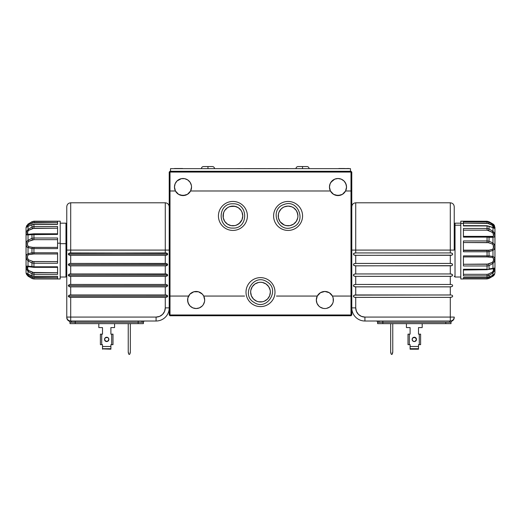 <?xml version="1.0" encoding="UTF-8"?>
<svg xmlns="http://www.w3.org/2000/svg" width="521" height="521" viewBox="0 0 521 521"><rect width="100%" height="100%" fill="white"/><g stroke="black" fill="none" stroke-linecap="round" stroke-linejoin="round"><path stroke-width="0.78" d="M251.402 295.889L253.532 299.087L256.729 301.223L258.579 301.783L262.421 301.783L264.271 301.223L267.468 299.087L269.598 295.889L270.353 292.118A9.853 9.853 0 0 1 260.5 301.972A9.853 9.853 0 0 1 250.647 292.118L251.402 295.889A9.853 9.853 0 0 0 251.474 296.058L252.236 297.484M251.259 295.524L251.005 294.743L251.259 295.524M251.897 296.918L251.558 296.26L251.897 296.918M252.587 297.979L252.249 297.498L252.587 297.979M253.16 298.689L252.874 298.357M269.741 295.524L269.995 294.743L269.741 295.524M269.103 296.918L269.442 296.26L269.103 296.918M268.413 297.979L268.751 297.498L268.413 297.979M268.693 297.589A9.853 9.853 0 0 0 269.526 296.058L267.67 298.878M204.681 299.998L203.718 296.058L202.376 294.163L198.442 291.78L193.838 291.78L189.911 294.163L188.569 296.058A8.538 8.538 0 0 1 203.718 296.058L244.564 296.058L203.718 296.058A8.538 8.538 0 0 1 204.681 299.998L204.512 301.666L204.681 299.998A8.538 8.538 0 0 1 196.143 308.536A8.538 8.538 0 0 1 188.569 296.058L169.95 296.058L169.95 190.986L175.434 190.986A8.538 8.538 0 0 1 183.008 178.508A8.538 8.538 0 0 1 191.546 187.046L190.582 190.986A8.538 8.538 0 0 1 175.434 190.986L178.579 194.34L183.008 195.583L187.436 194.34L190.582 190.986A8.538 8.538 0 0 0 191.546 187.046A8.538 8.538 0 0 1 190.582 190.986L330.418 190.986A8.538 8.538 0 0 1 329.454 187.046L330.106 183.776L331.955 181.008L334.723 179.159L337.992 178.508L341.262 179.159L344.029 181.008L345.879 183.776L346.53 187.046A8.538 8.538 0 0 1 330.418 190.986L333.564 194.34L337.992 195.583L342.421 194.34L345.566 190.986L351.05 190.986L351.05 296.058L332.431 296.058A8.538 8.538 0 0 1 324.857 308.536A8.538 8.538 0 0 1 317.282 296.058L276.436 296.058L317.282 296.058A8.538 8.538 0 0 1 332.431 296.058L329.292 292.704L324.857 291.46L320.428 292.704L317.282 296.058L318.624 294.163M345.573 190.979A8.538 8.538 0 0 0 346.53 187.052L345.566 190.986L350.998 190.986L350.998 172.067L170.002 172.067L170.002 314.971L169.214 314.971L170.002 315.759L170.002 314.971L350.998 314.971L350.998 296.058L332.431 296.058L333.153 297.973L333.232 301.666L333.394 299.998M281.314 208.784L282.213 208.029M281.841 208.315L283.053 207.469L281.119 208.973L278.982 212.171L278.422 214.02L278.422 217.863L279.894 221.412L281.926 223.626L280.187 221.829L284.31 225.039L286.159 225.6L290.002 225.6L293.557 224.128L296.273 221.412L297.745 217.863L297.934 215.941A9.853 9.853 0 0 1 288.08 225.788A9.853 9.853 0 0 1 278.234 215.941A9.853 9.853 0 0 1 288.08 206.088A9.853 9.853 0 0 1 297.934 215.941L297.185 212.171L296.273 210.464L293.557 207.749L291.851 206.837L288.08 206.088L284.31 206.837L282.61 207.749L284.492 206.765M286.009 206.309L287.429 206.108M291.832 206.83L288.237 206.088M295.003 208.928L293.584 207.768M293.525 207.729L292.151 206.967M295.915 209.97L295.531 209.494M297.569 213.284L296.312 210.523L297.738 213.988M296.749 211.252L297.022 211.793M284.961 225.28L287.8 225.788L284.961 225.28L282.636 224.147M282.584 224.108L281.926 223.626M288.686 225.769L288.308 225.788L288.686 225.769M279.028 219.816L280.187 221.829M280.194 221.835L279.067 219.901M223.431 213.284L223.255 217.863L224.727 221.412L227.443 224.128L230.998 225.6L234.841 225.6L236.69 225.039L239.881 222.903L241.933 219.901L239.074 223.626L242.018 219.706L242.766 215.941A9.853 9.853 0 0 1 232.92 225.788A9.853 9.853 0 0 1 223.066 215.941A9.853 9.853 0 0 1 232.92 206.088A9.853 9.853 0 0 1 242.766 215.941L242.018 212.171L241.106 210.464L238.39 207.749L236.176 206.642M227.423 207.762L226.746 208.263M229.11 206.857L227.482 207.723M232.763 206.088L229.995 206.531L234.978 206.303L233.03 206.088M234.971 206.303L238.39 207.749L236.69 206.837L232.92 206.088L229.149 206.837L227.443 207.749L224.727 210.464L223.815 212.171L223.066 215.909M235.264 225.508L236.039 225.28L235.264 225.508M233.812 225.749L234.515 225.658L233.812 225.749M232.314 225.769L232.692 225.788L232.314 225.769M239.074 223.626L236.039 225.28M241.451 220.865L241.164 221.327M270.165 290.197L270.353 292.118L270.165 290.197L268.693 286.648L265.97 283.925L262.421 282.46L260.5 282.271L258.579 282.46L255.03 283.925L252.307 286.648L250.835 290.197L250.647 292.118L250.835 290.197M239.549 208.66L238.39 207.749M227.781 207.534L229.077 206.87M223.066 215.941L223.424 213.317M239.139 208.302L239.686 208.784M297.699 213.818L297.934 215.941M294.482 208.452L294.997 208.928M291.884 206.85L292.769 207.273M282.603 207.755L281.77 208.38M287.97 206.088L287.533 206.101M293.974 208.048L294.469 208.439M290.992 206.531L291.584 206.733M191.708 292.704L189.911 294.163L187.847 297.973L188.569 296.058L170.002 296.058L170.002 315.759L350.998 315.759L351.786 314.971L350.998 314.971L350.998 315.759L350.998 314.971L169.214 314.971L169.214 172.067L169.612 171.676L170.002 172.067L170.002 190.986L175.434 190.986L174.47 187.046L175.121 183.776L176.971 181.008L181.341 178.67L184.675 178.67L187.749 179.947L190.106 182.298L191.383 185.378L191.546 187.046L191.383 185.378M187.606 299.998L188.257 303.268L190.106 306.035L189.045 304.746L187.768 301.666L187.847 297.973M191.396 307.097L192.874 307.885L190.106 306.035M194.476 308.373L196.143 308.536L192.874 307.885M252.138 297.322L253.33 298.878M253.968 299.497L256.579 301.158M257.022 301.333L258.273 301.718M258.774 301.815L262.226 301.815M262.727 301.718L263.978 301.333M264.421 301.158L265.938 300.33M265.892 300.363L267.032 299.497M316.488 301.666L316.97 303.268L316.319 299.998L317.282 296.058M318.819 306.035L320.115 307.097L323.196 308.373L320.115 307.097L318.819 306.035L316.97 303.268M324.857 308.536L323.196 308.373M330.894 306.035L332.743 303.268L331.955 304.746L329.604 307.097L326.524 308.373M333.232 301.666L332.743 303.268M204.512 301.666L203.242 304.746L202.181 306.035L199.406 307.885L196.143 308.536M170.002 315.759L350.998 315.759L351.786 314.971L350.998 314.971L350.998 172.067L351.388 171.676L351.786 172.067L351.786 314.971L351.786 172.067L350.998 171.279L351.388 171.676L350.998 172.067L170.002 172.067L169.612 171.676L170.002 171.279L350.998 171.279L170.002 171.279L169.214 172.067L169.214 314.971L170.002 315.759M191.298 189.071L190.582 190.986L330.418 190.986L329.454 187.046A8.538 8.538 0 0 1 337.992 178.508A8.538 8.538 0 0 1 346.53 187.046L346.367 185.378L345.091 182.298M344.029 181.008L341.262 179.159L337.992 178.508M334.723 179.159L330.894 182.298M329.617 185.378L329.454 187.046M190.106 182.298L189.045 181.008M186.277 179.159L184.675 178.67M183.008 178.508L181.341 178.67M175.121 183.776L174.47 187.046L174.711 189.071M193.838 291.78L198.442 291.78M250.998 294.723L250.848 294.085M252.307 286.648L253.532 285.156M267.468 285.156L268.693 286.648M250.647 292.118A9.853 9.853 0 0 1 260.5 282.271A9.853 9.853 0 0 1 270.353 292.118L270.353 292.151M270.152 294.085L270.002 294.723M322.558 291.78L324.857 291.46L329.292 292.704M345.566 190.986L344.225 192.881M340.291 195.264L335.693 195.264M185.307 195.264L180.709 195.264M269.149 287.397L269.526 288.178L269.149 287.397M268.237 286.022L268.706 286.674L268.237 286.022M267.28 284.974L266.856 284.59M251.851 287.397L251.474 288.178L251.851 287.397M252.763 286.022L252.294 286.674L252.763 286.022M253.72 284.974L253.245 285.456L253.72 284.974M450.32 321.014L450.391 321.014A1.316 0.931 -90 0 0 449.499 322.265L379.112 322.265A1.316 0.931 90 0 0 378.181 321.014A1.316 0.931 -90 0 1 379.112 322.265L377.575 322.284L377.621 323.639L450.991 323.639L451.03 322.278A1.316 1.316 0 0 1 451.837 321.118L451.447 321.086L451.837 321.118A3.94 3.94 0 0 0 454.234 317.491L454.234 317.074A3.94 3.94 0 0 1 450.294 321.014C452.684 320.78 453.999 319.471 454.234 317.074L450.294 317.074L450.294 321.014L450.294 317.074L364.921 317.074L364.921 321.014L450.32 321.014L364.921 321.014L364.921 317.074L450.294 317.074L450.294 297.367L354.964 297.335L355.726 297.367L355.726 307.878L351.786 307.878A13.136 13.136 0 0 0 364.921 321.014A13.136 13.136 0 0 1 351.786 307.878L355.726 307.878L356.423 311.402L358.415 314.384L361.398 316.377L364.921 317.074A9.196 9.196 0 0 1 355.726 307.878L355.726 297.367L354.241 297.191L353.433 296.54L353.433 295.791L354.241 295.133L450.294 294.958L450.294 286.863L451.056 286.824L354.964 286.824L355.726 286.863L355.726 294.958L355.726 286.863L353.635 286.335L353.433 285.287M452.586 296.534L452.586 295.791L452.58 296.54L452.586 295.791L451.779 295.133L452.384 295.485M451.056 297.335L452.384 296.84L450.294 297.367L355.726 297.367M452.586 286.029L452.586 285.287L452.58 286.029L452.586 285.287L451.779 284.629L452.384 284.98M451.056 286.824L452.384 286.335L450.294 286.863L355.726 286.863M451.056 276.319L452.384 275.824L450.294 276.351L355.726 276.351L355.726 284.453L451.056 284.486L450.294 284.453L450.294 276.351L451.056 276.319L355.726 276.351L354.241 276.176L353.362 275.147L354.241 274.118L355.726 273.948L450.294 273.948L450.294 265.847L451.056 265.808L354.964 265.808L355.726 265.847L355.726 273.948L450.294 273.948L452.384 274.476L452.586 275.524M354.964 263.47L353.635 263.965L355.726 263.437L450.294 263.437L450.294 255.336L451.056 255.303L354.964 255.303L355.726 255.336L355.726 263.437L450.294 263.437L452.384 263.965L452.586 265.013L451.779 265.671L355.726 265.847L353.635 265.319L353.433 264.271M354.964 252.965L353.635 253.46L355.726 252.932L450.294 252.932L450.294 250.087L355.726 250.087L450.294 250.087L450.294 202.806L450.294 250.087L450.294 202.806L355.726 202.806L355.726 250.087L355.726 202.806L355.726 250.087L351.786 250.087L355.726 250.087L355.726 252.932L450.294 252.932L451.779 253.102L452.586 253.76L452.586 254.508L451.779 255.166L355.726 255.336L353.635 254.808L353.433 253.76M445.787 322.284L445.742 323.639L450.991 323.639L451.036 322.284L382.824 322.284L382.87 323.639L445.742 323.639L445.787 322.284M377.575 322.284A1.316 1.316 0 0 0 376.26 321.014A1.316 1.316 0 0 1 377.575 322.284L382.824 322.284L382.824 321.014L382.87 323.639L377.621 323.639L377.575 322.284M412.137 339.405A2.169 2.169 0 0 1 414.306 337.237A2.169 2.169 0 0 1 416.474 339.405A2.169 2.169 0 0 0 412.775 337.868L415.133 337.4L416.474 339.405L415.133 341.405L413.472 341.405L412.3 340.233L412.3 338.572L412.775 337.868L412.3 338.572L412.3 340.233L413.472 341.405L415.133 341.405L416.474 339.405A2.169 2.169 0 0 1 414.306 341.568A2.169 2.169 0 0 1 412.137 339.405L412.3 338.572L413.472 337.4L412.3 338.572L412.3 340.233L412.137 339.405M450.294 250.087L454.234 250.087L454.234 206.746L454.234 250.087L450.294 250.087L450.294 252.932M392.189 354.143L392.762 351.747L392.762 323.639L392.762 351.747A5.256 5.256 0 0 1 392.274 353.967L392.189 354.143A0.528 0.528 0 0 1 391.238 354.143L391.238 354.143M391.154 353.967A5.256 5.256 0 0 1 390.665 351.747L390.665 323.639L390.665 351.747L391.154 353.967M391.994 354.365L391.434 354.365M418.506 327.579L422.186 327.579L418.506 327.579L418.506 334.15L418.506 327.579L418.506 334.15L419.294 334.15L419.294 344.655L420.61 344.655L420.61 334.15L419.294 334.15L419.294 344.655L420.61 344.655L420.61 334.15M422.186 327.579L422.186 323.639L422.186 327.579M406.426 323.639L406.426 327.579L410.099 327.579L410.099 334.15L410.099 327.579L406.426 327.579L406.426 323.639M408.002 334.15L408.002 344.655L409.311 344.655L409.311 334.15L408.002 334.15L408.002 344.655L410.099 344.655L410.099 348.712L418.506 348.712L418.506 346.491L410.099 346.491L410.099 348.712L418.506 348.888L410.099 348.712L410.099 349.194L418.506 348.888L418.506 344.655L419.294 344.655L418.506 344.655L418.506 346.491L410.099 346.491L410.099 344.655L409.311 344.655L409.311 334.15L410.099 334.15L410.099 327.579M418.506 349.194L410.099 349.194M416.474 339.405L415.836 337.868L413.472 337.4L415.836 337.868L416.474 339.405L415.133 341.405L413.472 341.405L412.3 340.233L413.472 341.405L415.133 341.405L416.474 339.405L415.133 337.4L412.775 337.868M450.294 297.367L450.294 317.074L454.234 317.074L454.234 317.491A3.94 3.94 0 0 1 451.837 321.118L450.391 321.014L451.837 321.118A1.316 1.316 0 0 0 451.036 322.284L449.499 322.265A1.316 0.931 90 0 1 450.391 321.014L451.447 321.086M354.964 284.486L353.635 284.98L355.726 284.453L451.056 284.486M353.433 295.791L354.964 294.997M451.056 294.997L355.726 294.958M452.586 254.508L452.658 254.131L452.586 254.508M355.726 252.932L355.726 250.087M354.964 255.303L353.635 254.808M355.726 263.437L355.726 255.336M354.964 265.808L353.635 265.319M355.726 273.948L355.726 265.847M353.635 274.469L354.964 273.981M354.964 276.319L353.635 275.824M355.726 284.453L355.726 276.351M354.964 286.824L353.635 286.335M354.964 297.335L353.635 296.84M450.294 286.863L450.294 294.958M450.294 276.351L450.294 284.453M451.056 273.981L452.384 274.476M450.294 265.847L450.294 273.948M452.384 265.319L451.056 265.808M451.056 263.476L452.384 263.965M450.294 255.336L450.294 263.437M452.384 254.808L451.056 255.303M451.056 252.965L452.384 253.46M454.234 250.087L454.234 206.954M252.939 304.479A14.49 14.49 0 0 1 248.139 284.557A14.49 14.49 0 0 1 268.061 279.757C269.507 277.393 269.507 277.393 268.061 279.757C266.609 282.128 266.609 282.128 268.061 279.757A14.49 14.49 0 0 0 248.139 284.557A14.49 14.49 0 0 0 252.939 304.479C251.493 306.843 251.493 306.843 252.939 304.479C254.391 302.108 254.391 302.108 252.939 304.479C254.391 302.108 254.391 302.108 252.939 304.479A14.49 14.49 0 0 0 272.861 299.679A14.49 14.49 0 0 0 268.061 279.757C266.609 282.128 266.609 282.128 268.061 279.757C269.507 277.393 269.507 277.393 268.061 279.757A14.49 14.49 0 0 1 272.861 299.679A14.49 14.49 0 0 1 252.939 304.479C251.493 306.843 251.493 306.843 252.939 304.479M232.841 230.425A14.49 14.49 0 0 1 218.429 215.863A14.49 14.49 0 0 1 232.991 201.451C233.004 198.677 233.004 198.677 232.991 201.451C232.978 204.225 232.978 204.225 232.991 201.451A14.49 14.49 0 0 0 218.429 215.863A14.49 14.49 0 0 0 232.841 230.425C232.828 233.2 232.828 233.2 232.841 230.425C232.861 227.651 232.861 227.651 232.841 230.425C232.861 227.651 232.861 227.651 232.841 230.425A14.49 14.49 0 0 0 247.403 216.013A14.49 14.49 0 0 0 232.991 201.451C232.978 204.225 232.978 204.225 232.991 201.451C233.004 198.677 233.004 198.677 232.991 201.451A14.49 14.49 0 0 1 247.403 216.013A14.49 14.49 0 0 1 232.841 230.425C232.828 233.2 232.828 233.2 232.841 230.425M292.939 229.592A14.49 14.49 0 0 1 274.43 220.793A14.49 14.49 0 0 1 283.229 202.291C282.297 199.673 282.297 199.673 283.229 202.291C284.16 204.903 284.16 204.903 283.229 202.291A14.49 14.49 0 0 0 274.43 220.793A14.49 14.49 0 0 0 292.939 229.592C293.864 232.203 293.864 232.203 292.939 229.592C292.007 226.974 292.007 226.974 292.939 229.592C292.007 226.974 292.007 226.974 292.939 229.592A14.49 14.49 0 0 0 301.731 211.083A14.49 14.49 0 0 0 283.229 202.291C284.16 204.903 284.16 204.903 283.229 202.291C282.297 199.673 282.297 199.673 283.229 202.291A14.49 14.49 0 0 1 301.731 211.083A14.49 14.49 0 0 1 292.939 229.592C293.864 232.203 293.864 232.203 292.939 229.592M69.163 321.118L156.079 321.014L156.079 317.074L159.602 316.377L162.585 314.384L164.577 311.402L165.274 307.878L169.214 307.878A13.136 13.136 0 0 1 156.079 321.014A13.136 13.136 0 0 0 169.214 307.878L165.274 307.878L165.274 297.367L70.706 297.367L69.221 297.191L68.342 296.162L69.221 295.133L70.706 294.958L70.706 286.863L69.221 286.687L68.342 285.658L69.221 284.629L70.706 284.453L70.706 276.351L69.221 276.176L68.342 275.147L69.221 274.118L70.706 273.948L70.706 265.847L69.221 265.671L68.342 264.642L69.221 263.613L70.706 263.437L70.706 255.336L69.221 255.16L68.414 254.508L68.42 253.76L69.221 253.108L165.274 252.932L165.274 250.087L169.214 250.087L165.274 250.087L165.274 202.806L165.274 252.932L166.759 253.102L167.638 254.131L68.342 254.131L69.221 253.108L70.706 252.932L166.759 253.102L167.567 253.76L167.567 254.508L166.759 255.16L165.274 255.336L165.274 263.437L166.759 263.613L167.638 264.642L68.342 264.642L69.221 263.613L70.706 263.437L165.274 263.437L165.274 255.336L70.706 255.336L69.221 255.16L68.342 254.131L167.638 254.131L166.759 255.16L165.274 255.336L70.706 255.336L70.706 263.437L166.759 263.613L167.567 264.271L167.365 265.319L165.274 265.847L165.274 273.948L166.759 274.118L167.638 275.147L68.342 275.147L69.221 274.118L70.706 273.948L165.274 273.948L165.274 265.847L70.706 265.847L69.221 265.671L68.342 264.642L167.638 264.642L166.759 265.671L165.274 265.847L70.706 265.847L70.706 273.948L166.759 274.118L167.567 274.775L167.567 275.524L166.759 276.176L165.274 276.351L165.274 284.453L166.759 284.629L167.638 285.658L68.342 285.658L69.221 284.629L70.706 284.453L165.274 284.453L165.274 276.351L70.706 276.351L69.221 276.176L68.342 275.147L167.638 275.147L166.759 276.176L165.274 276.351L70.706 276.351L70.706 284.453L166.036 284.486L167.365 284.98L167.638 285.658L166.759 286.687L165.274 286.863L165.274 294.958L165.274 286.863L70.706 286.863L69.221 286.687L68.342 285.658L167.638 285.658L166.759 286.687L165.274 286.863L70.706 286.863L70.706 294.958L165.274 294.958L166.759 295.133L167.638 296.162L68.342 296.162L69.221 295.133L70.706 294.958L166.036 294.997L167.365 295.492L167.567 296.54L166.759 297.191L165.274 297.367L70.706 297.367L69.221 297.191L68.342 296.162L167.638 296.162L166.759 297.191L165.274 297.367L165.274 307.878A9.196 9.196 0 0 1 156.079 317.074L66.766 317.074L66.766 317.491A3.94 3.94 0 0 0 69.163 321.118L70.609 321.014A1.316 0.931 -90 0 1 71.501 322.265L69.964 322.284A1.316 1.316 0 0 0 69.163 321.118A1.316 1.316 0 0 1 69.964 322.284L70.009 323.639L143.379 323.639L143.425 322.284L143.379 323.639L138.13 323.639L138.176 321.014L138.13 323.639L75.258 323.639L75.213 322.284L71.501 322.265L69.964 322.284L70.009 323.639L75.258 323.639L75.213 321.014L75.213 322.284L71.501 322.265A1.316 0.931 90 0 0 70.609 321.014L69.163 321.118A3.94 3.94 0 0 1 66.766 317.491L66.766 317.204M142.819 321.014A1.316 0.931 -90 0 0 141.888 322.265L75.213 322.284L141.888 322.265A1.316 0.931 90 0 1 142.813 321.014M108.863 339.405A2.169 2.169 0 0 0 105.164 337.868L104.526 339.405A2.169 2.169 0 0 1 106.694 337.237A2.169 2.169 0 0 1 108.863 339.405L108.7 338.572L107.528 337.4L105.164 337.868L107.528 337.4L108.7 338.572L108.7 340.233L108.7 338.572L107.528 337.4L105.867 337.4L104.695 338.572L105.867 337.4L107.528 337.4L108.7 338.572L108.863 339.405A2.169 2.169 0 0 1 106.694 341.568A2.169 2.169 0 0 1 104.526 339.405L105.867 341.405L107.528 341.405L108.7 340.233L107.528 341.405L105.164 340.936L104.526 339.405L104.695 338.572L104.695 340.233L105.867 341.405L107.528 341.405L108.863 339.405L107.528 341.405L105.867 341.405L104.526 339.405L105.164 337.868M66.766 206.954L66.766 250.087L70.706 250.087L70.706 202.806L70.706 250.087L66.766 250.087L66.766 206.746L66.766 317.074C67.001 319.471 68.316 320.78 70.706 321.014A3.94 3.94 0 0 1 66.766 317.074L70.706 317.074L70.706 321.014L70.706 317.074L156.079 317.074L156.079 321.014L70.609 321.014M128.726 353.967A5.256 5.256 0 0 1 128.238 351.747L128.238 323.639L128.238 351.747L128.726 353.967M129.762 354.143L129.762 354.143A0.528 0.528 0 0 1 128.811 354.143L128.811 354.143M130.335 351.747A5.256 5.256 0 0 1 129.846 353.967L130.335 351.747L130.335 323.639L130.335 351.747M129.566 354.365L129.006 354.365M100.39 334.15L100.39 344.655L101.706 344.655L101.706 334.15L100.39 334.15L100.39 344.655L101.706 344.655L101.706 334.15L102.494 334.15L102.494 327.579L102.494 334.15L102.494 327.579L98.814 327.579L102.494 327.579M114.574 327.579L114.574 323.639L114.574 327.579L110.901 327.579L114.574 327.579M110.901 327.579L110.901 334.15L110.901 327.579L110.901 334.15L111.689 334.15L111.689 344.655L112.998 344.655L112.998 334.15L111.689 334.15L111.689 344.655L112.998 344.655L112.998 334.15M110.901 344.655L111.689 344.655L110.901 344.655L110.901 346.491L102.494 346.491L102.494 348.712L110.901 348.712L110.901 344.655M110.901 349.194L102.494 348.888L110.901 349.194L102.494 348.888L110.901 348.712L110.901 346.491L102.494 346.491L102.494 349.194M102.494 344.655L102.494 346.491L102.494 344.655L101.706 344.655L102.494 344.655M98.814 327.579L98.814 323.639L98.814 327.579M143.425 322.284L141.888 322.265L143.425 322.284A1.316 1.316 0 0 1 144.74 321.014A1.316 1.316 0 0 0 143.425 322.284M70.706 297.367L70.706 317.074L70.706 297.367L69.944 297.335M69.944 252.965L70.706 252.932L70.706 250.087L70.628 252.932M165.274 250.087L70.706 250.087L165.274 250.087L165.274 202.806C167.664 203.04 168.98 204.356 169.214 206.746M66.766 206.746C67.001 204.356 68.316 203.04 70.706 202.806L70.706 250.087M167.365 254.808L167.365 253.46M167.638 254.131L167.567 254.508L167.638 254.131M166.036 255.303L165.352 255.336M69.944 255.303L70.706 255.336M68.42 254.508L68.414 253.76M167.365 265.319L167.365 263.965M166.036 265.808L165.352 265.847M69.944 265.808L70.706 265.847M68.42 265.013L68.414 264.271M69.944 263.476L70.628 263.437M166.036 273.981L165.274 273.948M167.567 274.775L167.365 275.824M166.036 276.319L165.352 276.351M69.944 276.319L70.706 276.351M68.414 274.775L68.616 275.824M68.342 275.153L68.42 275.524L68.342 275.153M69.944 273.981L70.628 273.948M166.036 284.486L165.274 284.453M167.567 285.28L167.567 286.029M166.043 286.824L165.352 286.863M69.944 286.824L70.706 286.863M68.42 286.029L68.414 285.287M69.944 284.486L70.628 284.453M166.036 252.965L165.274 252.932M166.036 263.47L165.274 263.437M167.638 264.642L167.567 264.264M166.036 294.997L165.274 294.958M167.567 295.791L167.365 296.84M166.043 297.335L165.352 297.367M68.42 296.54L68.414 295.791M69.944 294.997L70.628 294.958M66.766 250.087L66.766 317.139M488.04 221.9L489.037 222.311L489.037 221.764L487.063 221.243L460.798 221.191L460.798 223.385L463.43 223.385L463.43 221.777L487.063 221.777L487.063 221.243L463.43 221.243L487.063 221.243L489.037 221.764L492.977 223.997L494.807 228.159A3.94 3.64 0 0 1 494.95 229.129L494.95 227.41L493.869 224.701L489.037 221.764L489.037 222.311L492.977 224.798L492.977 223.997L493.621 224.46M493.511 235.57L493.094 236.365L492.325 236.586A1.316 0.781 80.9 0 1 492.977 237.315L489.037 237.302A1.316 0.645 -81.5 0 0 488.581 236.514A1.316 0.645 98.5 0 1 489.037 237.302L489.037 241.177A1.316 0.573 106.6 0 1 488.379 242.669L487.063 242.539L487.063 237.12L489.037 237.302L487.063 237.12L487.063 236.495L487.063 237.12L463.43 237.12L487.063 237.12L487.063 242.539L463.43 242.539L488.379 242.669L492.325 244.01L493.335 245.196L493.335 248.406L492.325 249.409A1.316 0.593 62.7 0 1 492.977 250.399L489.037 251.676L487.063 251.773L463.43 251.773L487.063 251.773L487.063 250.484L463.43 250.484L487.063 250.484L487.063 251.773L489.037 251.676A1.316 0.645 -98.9 0 0 488.379 250.347L463.43 250.406L488.379 250.347A1.316 0.645 81.1 0 1 489.037 251.676L492.977 250.399C495.51 248.263 495.51 245.795 492.977 242.988L492.977 237.315C495.51 236.892 495.51 234.912 492.977 231.389L492.977 227.651C494.318 228.38 494.93 228.55 494.807 228.159L492.977 224.798L489.037 222.311L487.063 221.777L463.43 221.777L463.43 223.385L460.798 223.385L460.798 278.982L463.43 278.982L463.43 277.498L487.063 277.498L489.037 277.022L492.977 275.192L492.977 272.841L494.221 268.094M489.519 250.178L463.43 250.178L488.379 250.347L492.325 249.409L489.519 250.178M487.063 236.495L463.43 236.495L487.063 236.495M492.325 227.384A1.316 0.762 103.3 0 1 492.625 227.351A1.316 0.762 103.3 0 1 492.977 227.651L489.037 226.355A1.316 0.475 -67.5 0 0 488.88 226.088A1.316 0.475 112.5 0 1 489.037 226.355L489.037 228.908A1.316 0.332 117.2 0 1 488.379 230.406L487.063 230.171L487.063 225.951L489.037 226.355L487.063 225.834L463.43 225.951L487.063 225.951L487.063 230.171L463.43 230.171L487.063 230.171L492.325 232.268C493.732 234.04 493.993 235.407 493.094 236.365L463.43 236.365L493.094 236.365L490.378 236.677M493.869 275.472L494.95 272.763L494.95 229.129A3.94 3.64 180 0 0 494.807 228.159L489.037 226.355L489.037 228.908L492.977 231.389L489.037 228.908L487.063 228.465L489.037 228.908A1.316 0.332 -62.8 0 1 488.379 230.406L492.899 232.75L493.53 235.362M493.413 227.579L492.325 225.3A1.316 0.365 -55.6 0 1 492.977 224.798A1.316 0.365 124.4 0 0 492.325 225.3L488.379 223.411L489.037 222.311L488.379 223.411L463.43 223.138L487.063 223.138L487.063 221.855L463.43 221.855L487.063 221.777L487.063 223.138L492.325 225.3L493.543 227.267L492.286 227.267L493.543 227.267L493.335 227.586M487.063 225.834L463.43 225.834L487.063 225.834M493.53 224.382L494.449 225.502M492.977 223.997L489.03 221.757L487.063 221.243L487.063 221.777M463.43 225.619L487.063 225.73L493.341 227.586M463.43 225.951L463.43 223.385L463.43 225.951M487.917 256.925L492.325 257.381L493.335 258.149L493.543 259.517L493.335 261.138L492.325 262.421L487.063 264.264L487.063 265.97L463.43 265.97L463.43 255.876L463.43 256.918L487.063 256.931L487.063 251.773L487.063 255.876L489.037 255.837L489.037 251.676L489.037 255.837L492.977 256.495L492.977 250.399A1.316 0.593 -117.3 0 0 492.325 249.409C494.064 247.781 494.064 245.984 492.325 244.01A1.316 0.436 -57.1 0 0 492.977 242.988L489.037 241.177L492.977 242.988A1.316 0.436 122.9 0 1 492.325 244.01L488.379 242.669A1.316 0.573 -73.4 0 0 489.037 241.177L487.063 240.949L489.037 241.177L489.037 237.302L492.977 237.315L494.449 236.983L494.729 236.462L494.624 233.929L493.875 232.236L492.977 231.389L492.325 232.268L492.977 231.389L492.977 227.651A1.316 0.762 -76.7 0 0 492.625 227.351M490.671 236.677L488.574 236.514A1.316 0.645 -81.5 0 0 488.379 236.541A1.316 0.645 98.5 0 1 488.581 236.514L463.43 236.397M463.43 237.12L463.43 228.465L487.063 228.465L463.43 228.465L463.43 237.12M463.43 257.641L463.43 256.925L488.379 256.918A1.316 0.671 -89.8 0 0 489.037 255.837L487.063 255.876L487.063 256.931L492.325 257.381A1.316 0.71 -70.7 0 0 492.977 256.495L492.977 250.399L494.449 249.149L494.807 246.967L494.449 244.59L492.977 242.988L492.977 237.315A1.316 0.781 -99.1 0 0 492.325 236.586L488.724 236.58M463.43 251.773L463.43 240.949L487.063 240.949L463.43 240.949L463.43 251.773M463.43 255.876L487.063 255.876L463.43 255.876L463.43 265.97L487.063 265.97L487.063 264.264L463.43 264.264L488.379 264.075A1.316 0.469 67.2 0 1 489.037 265.625A1.316 0.469 -112.8 0 0 488.379 264.075L492.325 262.421L492.977 263.405C495.51 260.129 495.51 257.823 492.977 256.495L489.037 255.837A1.316 0.671 90.2 0 1 488.379 256.918M487.063 265.97L489.037 265.625L492.977 263.405L492.325 262.421C494.064 260.253 494.064 258.572 492.325 257.381A1.316 0.71 109.3 0 0 492.977 256.495L494.624 257.674L494.449 261.568L492.977 263.405L489.037 265.625L489.037 268.953L492.977 268.282L492.977 263.405L492.977 268.282L489.037 268.953L489.037 265.625L487.063 265.97L487.063 269.259L463.43 269.259L487.063 269.259L487.063 269.702L487.063 265.97M487.063 274.326L463.43 274.326L487.063 274.326L487.063 275.915L489.037 275.414L488.379 274.066L487.063 274.326L488.379 274.066L489.037 275.414L492.977 272.841L492.325 272.118L488.379 274.066L492.325 272.118L492.977 272.841L489.037 275.414L489.037 277.022L489.037 275.414L487.063 275.915L487.063 274.326M493.335 270.913L492.325 272.118C494.064 269.995 494.064 268.888 492.325 268.797L493.335 268.934L493.335 270.913M490.378 268.973L492.325 268.797A1.316 0.801 -92.2 0 0 492.378 268.797A1.316 0.801 -92.2 0 0 492.977 268.282A1.316 0.801 87.8 0 1 492.378 268.797A1.316 0.801 87.8 0 1 492.325 268.797M488.861 277.107A1.316 0.339 -117 0 0 488.972 277.113A1.316 0.339 -117 0 0 489.037 277.022L487.063 277.569L487.063 275.915L463.43 275.915L487.063 275.915L487.063 277.498L463.43 277.498L463.43 278.937L487.063 278.937L489.037 278.409L488.379 277.621L463.43 277.888L487.063 277.888L487.063 278.937L487.063 277.888L488.379 277.621L489.03 278.416L493.53 275.791L494.787 273.584L494.449 274.671M463.43 275.915L463.43 269.259L463.43 275.915M488.75 269.461A1.316 0.58 -106.2 0 0 489.037 268.953A1.316 0.58 73.8 0 1 488.75 269.461A1.316 0.58 73.8 0 1 488.379 269.344M490.378 276.762L488.379 277.621L490.378 276.762M493.543 274.567L492.325 275.922A1.316 0.534 60.3 0 0 492.977 276.176A1.316 0.534 -119.7 0 1 492.977 276.182A1.316 0.534 -119.7 0 1 492.325 275.922C494.064 274.404 494.064 274.17 492.325 275.205M492.638 275.335A1.316 0.671 -112.6 0 0 492.827 275.309A1.316 0.671 -112.6 0 0 492.977 275.192L489.037 277.022A1.316 0.339 63 0 1 488.972 277.113L487.063 277.569L463.43 277.498M492.977 268.282L494.449 268.107L494.807 268.901L494.449 270.907L492.977 272.841L492.977 275.192A1.316 0.671 67.4 0 1 492.827 275.309L488.972 277.113M492.977 276.176L493.524 275.798M492.977 276.182L489.017 278.422L487.063 278.937L463.43 278.937M492.619 268.797L487.063 269.702L463.43 270.008M494.95 271.05L494.95 227.84M492.977 275.192L494.449 274.066M455.022 225.202L460.798 225.202L455.022 225.202L455.022 223.164L455.022 225.202L454.234 225.932L455.022 225.202L455.022 277.016L455.022 225.202M57.571 233.792L33.937 233.792L28.675 234.274L27.665 233.949L27.665 231.604L28.675 230.341L33.937 228.185L33.937 226.511L57.571 226.511L57.571 234.398L31.963 234.626L31.963 238.305L28.023 240.305L31.963 238.305L31.963 234.626L33.937 234.398L33.937 233.792L33.937 239.673L32.621 239.829A1.316 0.534 -109.4 0 1 31.963 238.305L33.937 238.025L31.963 238.305A1.316 0.534 70.6 0 0 32.621 239.829L28.675 241.321A1.316 0.358 -124.5 0 1 28.023 240.305L28.023 234.919L26.551 234.802L26.193 233.668L26.551 231.48L28.023 229.52L28.023 226.342L26.213 227.423L26.551 225.925L28.023 224.251L26.05 227.41L26.05 244.688A3.94 0.938 0 0 1 26.193 244.434L26.551 242.018L28.023 240.305A1.316 0.358 55.5 0 0 28.675 241.321C26.936 243.385 26.936 245.15 28.675 246.609A1.316 0.651 114.2 0 0 28.023 247.566A1.316 0.651 -65.8 0 1 28.675 246.609L32.621 247.351A1.316 0.658 95.3 0 0 31.963 248.589L31.963 252.783L28.023 253.707L31.963 252.783L31.963 248.589A1.316 0.658 -84.7 0 1 32.621 247.351L33.937 247.39L33.937 253.961L32.621 253.981A1.316 0.664 -93.9 0 1 31.963 252.783L57.571 252.77L31.963 252.783A1.316 0.664 86.1 0 0 32.621 253.981L28.675 254.645A1.316 0.671 -112.9 0 1 28.023 253.707A1.316 0.671 67.1 0 0 28.675 254.645C26.936 256.032 26.936 257.778 28.675 259.881A1.316 0.326 125.1 0 0 28.023 260.891A1.316 0.326 -54.9 0 1 28.675 259.881L32.621 261.418A1.316 0.521 110.4 0 0 31.963 262.955L33.937 263.255L31.963 262.955A1.316 0.521 -69.6 0 1 32.621 261.418L33.937 261.581L33.937 266.798L57.571 266.798L33.937 266.798L33.937 261.581L57.571 261.581L33.084 261.522L28.675 259.881L27.665 258.624L27.457 256.983L27.665 255.518L28.675 254.645L33.937 253.961L33.937 247.39L57.571 247.39L32.621 247.351L28.675 246.609L27.665 245.697L27.457 244.206L27.665 242.552L28.675 241.321L33.937 239.673L33.937 238.025L57.571 238.025L57.571 243.203L60.202 243.203L60.202 221.191L33.937 221.191L57.571 221.314L57.571 224.369L33.937 224.369L33.937 226.511L57.571 226.511L57.571 234.398L33.937 234.398L33.937 238.025L57.571 238.025L57.571 248.628L31.963 248.589L28.023 247.566L28.023 253.707C25.49 255.394 25.49 257.784 28.023 260.891L28.023 266.14A1.316 0.801 87.4 0 0 28.675 266.752L33.937 267.351L33.937 266.798L31.963 266.544A1.316 0.612 103.2 0 0 32.315 267.162A1.316 0.612 -76.8 0 1 31.963 266.544L28.023 266.14L31.963 266.544L31.963 262.955L28.023 260.891L31.963 262.955L31.963 266.544L33.937 266.798L33.937 267.351L57.571 267.351L57.571 269.083M27.665 226.518L27.665 225.613L28.675 224.655L33.937 222.558L33.937 221.314L31.963 221.718L28.023 224.121M29.951 277.231L31.963 278.416L29.951 277.231M29.45 234.3L28.675 234.274A1.316 0.795 94.5 0 0 28.023 234.919L31.963 234.626A1.316 0.625 -101.9 0 1 32.348 233.962A1.316 0.625 -101.9 0 1 32.621 234.02A1.316 0.625 78.1 0 0 32.348 233.962A1.316 0.625 78.1 0 0 31.963 234.626L28.023 234.919L28.023 240.305C26.682 241.216 26.07 242.591 26.193 244.434C26.07 246.114 26.675 247.156 28.023 247.566L31.963 248.589L57.571 248.628L57.571 243.203L60.202 243.203L60.202 278.982L33.937 278.982L31.963 278.455L28.023 276.176L26.05 272.763M32.953 278.82L31.963 278.416L33.937 278.95L57.571 278.95L33.937 278.95L33.937 277.758L28.675 275.694L27.457 274.072M27.463 274.118L28.675 275.694A1.316 0.469 122 0 1 28.023 276.058A1.316 0.469 -58 0 0 28.675 275.694L32.621 277.491L31.963 278.416L32.621 277.491L57.571 277.758L33.937 277.758L33.937 278.95M29.117 266.745L28.675 266.752C26.936 267.084 26.936 268.341 28.675 270.523L28.023 271.317L28.675 270.523L32.621 272.45L31.963 273.87L32.621 272.45L57.571 272.698L33.937 272.698L33.937 276.345L57.571 276.345L33.937 276.345L31.963 275.896A1.316 0.397 115.3 0 0 32.061 276.045A1.316 0.397 -64.7 0 1 31.963 275.896L28.023 274.274C25.49 272.392 25.49 272.991 28.023 276.058L26.551 274.424L26.193 273.134L28.023 274.274A1.316 0.716 109 0 0 28.251 274.463A1.316 0.716 -71 0 1 28.023 274.274L31.963 275.896L31.963 273.87L28.023 271.317L28.023 274.274L28.023 271.317L31.963 273.87L31.963 275.896L33.937 276.469L33.937 274.352L31.963 273.87L33.937 274.352L57.571 274.352L33.937 274.352L33.937 272.698L28.675 270.523L27.665 269.266L27.665 267.026L28.675 266.752A1.316 0.801 -92.6 0 1 28.023 266.14L28.023 260.891L26.551 259.132L26.193 256.716L26.551 254.717L28.023 253.707L28.023 247.566L26.551 246.485L26.193 244.434A3.94 0.938 180 0 0 26.05 244.688L26.05 272.743M57.571 276.345L57.571 278.95L57.571 276.345M57.571 266.798L57.571 274.352L57.571 266.798M26.799 266.107L28.023 271.317L26.551 269.357L26.193 267.221L26.551 266.179L28.023 266.14M33.937 253.961L57.571 253.961L33.937 253.961M57.571 252.77L57.571 263.255L33.937 263.255L57.571 263.255L57.571 252.77M33.937 239.673L57.571 239.673L33.937 239.673M32.882 221.464L57.571 221.314L57.571 224.369L33.937 224.369L31.963 224.805L31.963 226.98L28.023 229.52L31.963 226.98L31.963 224.805L33.937 224.219L33.937 226.511L31.963 226.98L33.937 226.511L33.937 228.185L57.571 228.185L32.621 228.426L31.963 226.98L32.621 228.426L28.675 230.341L28.023 229.52L27.209 234.938M28.023 234.919A1.316 0.795 -85.5 0 1 28.675 234.274C26.936 233.851 26.936 232.542 28.675 230.341L28.023 229.52L28.023 226.342L31.963 224.805L28.023 226.342A1.316 0.729 -107.5 0 1 28.284 226.121A1.316 0.729 72.5 0 0 28.023 226.342M31.963 221.848L28.023 224.251L31.963 221.718L33.937 221.191L33.937 222.558L57.571 222.558L32.621 222.832L31.963 221.848L32.621 222.832L28.675 224.655A1.316 0.443 -122.7 0 0 28.023 224.251L26.551 227.208M57.571 224.219L33.937 224.219L32.074 224.629A1.316 0.423 65.4 0 0 31.963 224.805A1.316 0.423 -114.6 0 1 32.081 224.623L27.548 226.544M27.463 226.453L28.675 224.655A1.316 0.443 57.3 0 0 28.023 224.251L28.023 223.997M26.05 227.436L26.05 255.492M26.05 246.023L26.05 244.688M60.202 243.672L65.978 243.672L65.978 223.164L65.978 243.672L66.766 243.861L65.978 243.672L65.978 277.016L65.978 243.672L60.202 243.672M252.157 168.628L265.541 168.628M347.794 168.524L343.997 168.654M343.827 168.524L338.754 168.524L343.306 168.654M243.73 168.628L247.788 168.628M237.342 168.628L240.402 168.628M241.92 168.628L242.766 168.654M350.47 171.279L350.47 168.654L350.47 171.279M170.53 171.279L170.53 168.654L350.47 168.654L170.53 168.654L170.53 171.279M181.256 168.654L175.811 168.654M174.463 168.654L175.811 168.524L174.463 168.524M182.63 168.524L181.256 168.524L182.63 168.654M175.811 168.524L181.256 168.524M263.027 168.628L257.563 168.628M349.018 168.524L347.956 168.524L349.018 168.654M347.846 168.654L343.997 168.524M280.506 168.628L279.686 168.628L280.506 168.628M280.441 168.628L279.51 168.628L280.441 168.628M267.787 168.628L274.958 168.628M275.375 168.628L278.071 168.628M275.466 168.628L271.141 168.628M255.153 168.628L247.234 168.628M285.742 168.628L288.217 168.628L285.742 168.628M287.299 168.628L286.81 168.628L287.299 168.628M285.078 168.628L283.066 168.628L285.078 168.628M284.609 168.628L283.873 168.628L284.609 168.628M280.324 168.628L282.896 168.628L280.324 168.628M298.149 166.551L306.993 166.551L302.532 166.551L302.532 168.654L302.532 166.551L298.064 166.551C296.794 166.681 296.091 167.384 295.961 168.654M203.581 166.551L212.425 166.551L207.964 166.551L207.964 168.654L207.964 166.551L203.496 166.551C202.226 166.681 201.523 167.384 201.393 168.654M450.294 202.806C452.684 203.04 453.999 204.356 454.234 206.746M355.726 202.806C353.336 203.04 352.02 204.356 351.786 206.746M266.843 281.757C253.877 272.919 240.396 294.964 254.157 302.48C267.123 311.317 280.604 289.272 266.843 281.757M232.978 203.789C217.316 202.943 217.185 228.778 232.854 228.087C248.517 228.94 248.654 203.099 232.978 203.789M284.01 204.493C268.992 209.019 277.647 233.362 292.151 227.384C307.175 222.864 298.513 198.514 284.01 204.493M70.706 202.806L165.274 202.806M492.254 223.587L491.121 222.949M493.524 225.645L494.429 226.023M494.221 274.326L492.827 275.309M460.798 223.164L455.022 223.164L454.234 223.952M460.798 277.016L455.022 277.016L454.234 276.228M27.522 273.948L33.937 276.469L57.571 276.469M60.202 223.164L65.978 223.164L66.766 223.952M60.202 277.016L65.978 277.016L66.766 276.228M309.096 168.654C308.973 167.384 308.269 166.681 306.993 166.551M214.528 168.654C214.405 167.384 213.701 166.681 212.425 166.551"/></g></svg>
